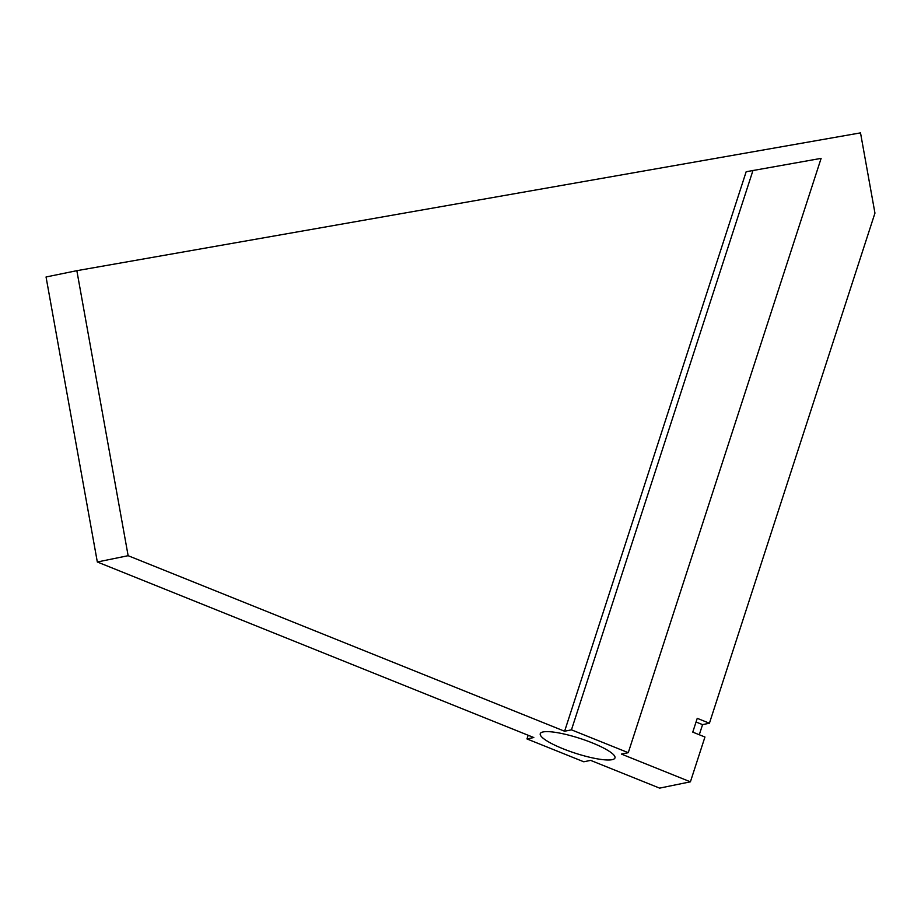 <?xml version="1.0" encoding="UTF-8"?>
<svg xmlns="http://www.w3.org/2000/svg" width="921" height="921" viewBox="0 0 921 921"><rect width="100%" height="100%" fill="white"/><g stroke="black" fill="none" stroke-linecap="round" stroke-linejoin="round"><path stroke-width="1.38" d="M543.125 731.942A39.269 7.748 -162 0 0 540.259 733.692A39.269 7.748 -162 0 0 569.028 751.052A39.269 7.748 -162 0 0 612.108 759.675A39.269 7.748 -162 0 0 614.975 757.925A39.269 7.748 -162 0 0 586.205 740.565A39.269 7.748 -162 0 0 543.125 731.942M628.26 752.687L621.422 754.08L690.405 781.825L704.945 737.019L692.765 732.126L697.243 718.334L709.423 723.227L874.95 213.119L860.513 132.877L76.846 270.682L128.134 555.697L564.608 731.239L746.16 171.743L821.118 158.366L628.26 752.687L571.457 729.835L564.608 731.239M76.846 270.682L46.05 276.979L97.327 561.994L533.812 737.537L526.973 738.93L583.776 761.782L590.626 760.378L659.609 788.123L690.405 781.825M128.134 555.697L97.327 561.994M699.292 734.739L702.573 724.631L709.423 723.227M528.159 735.257L526.973 738.93M753.01 170.35L571.457 729.835M696.057 722.006L702.573 724.631"/></g></svg>
